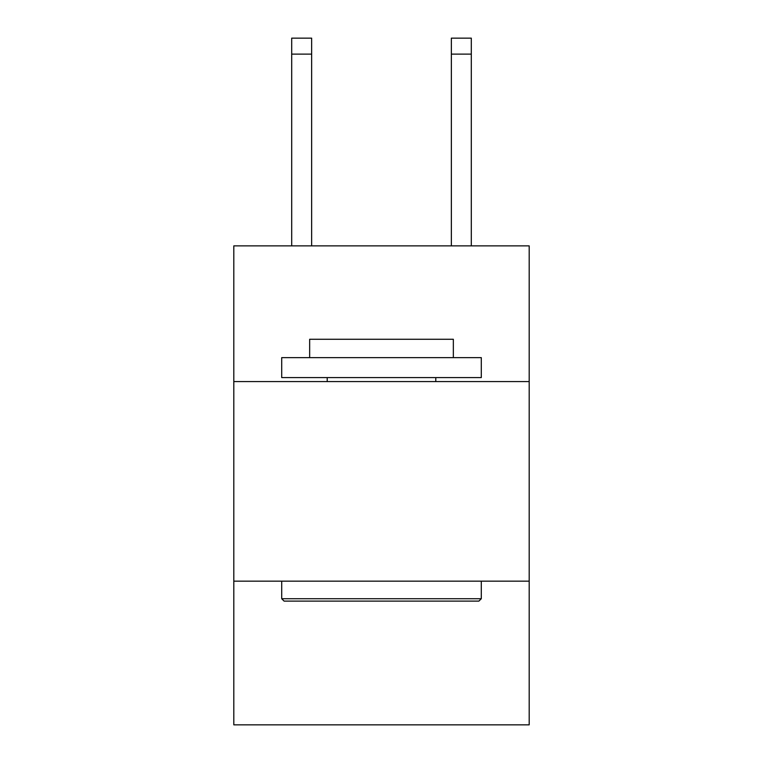<?xml version="1.0" encoding="UTF-8"?>
<svg xmlns="http://www.w3.org/2000/svg" width="763" height="763" viewBox="0 0 763 763"><rect width="100%" height="100%" fill="white"/><g stroke="black" fill="none" stroke-linecap="round" stroke-linejoin="round"><path stroke-width="1.14" d="M233.812 381.576L529.188 381.576L529.188 245.867L233.812 245.867L233.812 724.85L529.188 724.85L529.188 581.158L233.812 581.158M529.188 581.158L529.188 381.576M284.103 601.11L281.709 598.717L481.291 598.717L478.897 601.11L284.103 601.11M481.291 357.628L481.291 377.59L281.709 377.59L281.709 357.628L481.291 357.628M309.654 357.628L309.654 339.268L453.346 339.268L453.346 357.628M481.291 581.158L481.291 598.717M281.709 581.158L281.709 598.717M435.787 377.59L435.787 381.576M327.213 377.59L327.213 381.576M311.647 245.867L311.647 54.116L291.695 54.116L291.695 38.15L311.647 38.15L311.647 54.116M291.695 245.867L291.695 54.116M471.305 245.867L471.305 38.15L451.353 38.15L451.353 245.867M451.353 54.116L471.305 54.116"/></g></svg>

